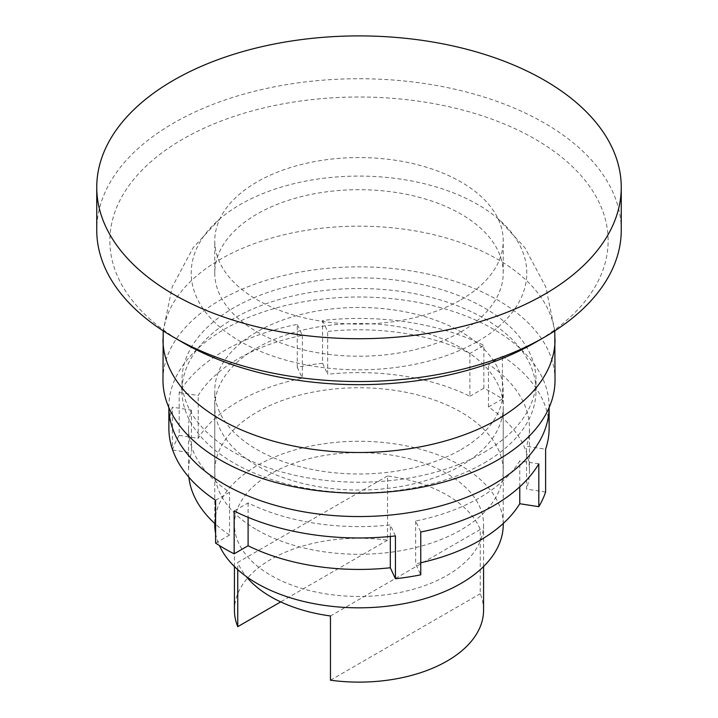 <?xml version="1.0" encoding="UTF-8"?>
<svg xmlns="http://www.w3.org/2000/svg" width="718" height="718" viewBox="0 0 718 718"><rect width="100%" height="100%" fill="white"/><g stroke="black" fill="none" stroke-linecap="round" stroke-linejoin="round"><path stroke-width="0.54" stroke-dasharray="3.59 2.69" d="M477.641 341.454A167.788 96.867 0 0 0 498.148 218.828A167.788 96.867 0 0 0 477.641 204.459A167.788 96.867 0 0 0 219.852 218.828A167.788 96.867 0 0 0 240.359 341.454A167.788 96.867 0 0 0 477.641 341.454M555.032 380.019A196.032 113.175 0 0 0 434.013 275.461A196.032 113.175 0 0 0 220.39 299.989A196.032 113.175 0 0 0 162.968 380.019M484.165 462.993A177.014 102.198 0 0 0 536.014 390.727A177.014 102.198 0 0 0 426.743 296.301A177.014 102.198 0 0 0 233.835 318.46A177.014 102.198 0 0 0 181.986 390.727A177.014 102.198 0 0 0 291.257 485.144A177.014 102.198 0 0 0 484.165 462.993M484.165 452.286A177.014 102.198 0 0 0 536.014 380.019A177.014 102.198 0 0 0 426.743 285.602A177.014 102.198 0 0 0 233.835 307.753A177.014 102.198 0 0 0 181.986 380.019A177.014 102.198 0 0 0 291.257 474.436A177.014 102.198 0 0 0 484.165 452.286M503.237 524.553A144.237 83.27 0 0 0 414.196 447.619A144.237 83.27 0 0 0 257.008 465.668A144.237 83.27 0 0 0 214.763 524.553M460.992 449.612A144.237 83.27 0 0 0 503.237 390.727A144.237 83.27 0 0 0 414.196 313.793A144.237 83.27 0 0 0 257.008 331.842A144.237 83.27 0 0 0 214.763 390.727A144.237 83.27 0 0 0 303.804 467.66A144.237 83.27 0 0 0 460.992 449.612M483.564 610.201A124.564 71.917 0 0 0 480.252 593.723L480.252 529.489A124.564 71.917 0 0 0 387.541 475.962L387.541 540.196A124.564 71.917 0 0 0 270.919 559.349A124.564 71.917 0 0 0 234.436 610.201M447.081 575.405A124.564 71.917 0 0 0 483.564 524.553A124.564 71.917 0 0 0 406.666 458.111A124.564 71.917 0 0 0 270.919 473.7A124.564 71.917 0 0 0 234.436 524.553A124.564 71.917 0 0 0 311.334 590.995A124.564 71.917 0 0 0 447.081 575.405M621.25 230.128A262.249 151.408 0 0 0 459.358 90.253A262.249 151.408 0 0 0 173.568 123.074A262.249 151.408 0 0 0 96.75 230.128M535.17 342.54A249.137 143.833 0 0 0 535.161 139.13A249.137 143.833 0 0 0 182.839 139.13A249.137 143.833 0 0 0 182.83 342.54M460.992 331.842A144.237 83.27 0 0 0 503.237 272.957A144.237 83.27 0 0 0 414.196 196.023A144.237 83.27 0 0 0 257.008 214.072A144.237 83.27 0 0 0 214.763 272.957A144.237 83.27 0 0 0 303.804 349.89A144.237 83.27 0 0 0 460.992 331.842M460.992 299.72A144.237 83.27 0 0 0 503.237 240.835A144.237 83.27 0 0 0 414.196 163.901A144.237 83.27 0 0 0 257.008 181.95A144.237 83.27 0 0 0 214.763 240.835A144.237 83.27 0 0 0 303.804 317.769A144.237 83.27 0 0 0 460.992 299.72M387.541 475.962L237.748 562.436A124.564 71.917 0 0 0 246.148 576.41M237.748 569.652L237.748 562.436M387.541 540.196L280.684 601.89M330.459 680.206L480.252 593.723M480.252 529.489L330.459 615.972M215.606 533.537A144.237 83.27 0 0 0 219.43 545.563M172.392 449.989A190.126 109.773 180 0 1 179.177 435.368L179.177 392.54A190.126 109.773 180 0 1 297.243 324.374L297.243 367.203A190.126 109.773 180 0 1 322.57 363.281L322.57 320.461A190.126 109.773 180 0 1 483.851 345.412L483.851 388.232A190.126 109.773 180 0 1 493.437 393.401A190.126 109.773 180 0 1 502.394 398.939L502.394 356.119L488.446 364.17A170.462 98.411 180 0 1 529.462 428.197A170.462 98.411 180 0 1 526.554 446.282L545.608 449.226M168.874 428.197A190.126 109.773 180 0 1 172.392 407.169L172.392 449.226M549.126 407.591A190.126 109.773 0 0 0 549.126 406.783A190.126 109.773 0 0 0 493.437 329.167A190.126 109.773 0 0 0 286.24 305.365A190.126 109.773 0 0 0 168.874 406.783A190.126 109.773 0 0 0 168.874 407.591M257.008 529.902A144.237 83.27 0 0 0 414.196 547.951A144.237 83.27 0 0 0 503.237 471.017A144.237 83.27 0 0 0 460.992 412.141A144.237 83.27 0 0 0 303.804 394.083A144.237 83.27 0 0 0 214.763 471.017A144.237 83.27 0 0 0 257.008 529.902M460.992 347.898A144.237 83.27 180 0 1 503.237 406.783A144.237 83.27 180 0 1 414.196 483.717A144.237 83.27 180 0 1 257.008 465.668A144.237 83.27 180 0 1 214.763 406.783A144.237 83.27 180 0 1 303.804 329.849A144.237 83.27 180 0 1 460.992 347.898M395.43 535.933L390.323 524.93A170.462 98.411 180 0 1 248.096 502.932L234.149 510.983M538.823 463.855L519.769 460.902A170.462 98.411 180 0 1 415.65 521.017L420.757 532.011M502.394 356.119A190.126 109.773 180 0 1 549.126 428.197M322.57 320.461L327.677 331.456A170.462 98.411 180 0 1 469.904 353.462L483.851 345.412M179.177 392.54L198.231 395.483A170.462 98.411 180 0 1 302.35 335.378L297.243 324.374M215.606 500.275L229.554 492.225A170.462 98.411 180 0 1 188.538 428.197A170.462 98.411 180 0 1 191.446 410.113L172.392 407.169M215.606 543.104L229.554 535.054L229.554 492.225M191.446 410.113L191.446 452.941A170.462 98.411 180 0 0 188.538 471.017L188.538 428.197M229.554 535.054A170.462 98.411 180 0 1 215.606 524.23M188.879 477.21A170.462 98.411 180 0 1 188.538 471.017M172.67 450.033L191.446 452.941M179.177 435.368L198.231 438.312L198.231 395.483M302.35 335.378L302.35 378.198A170.462 98.411 180 0 0 198.231 438.312M297.243 367.203L302.35 378.198M322.57 363.281L327.677 374.284L327.677 331.456M469.904 353.462L469.904 396.282A170.462 98.411 180 0 0 327.677 374.284M483.851 388.232L469.904 396.282M545.608 492.054L526.554 489.102L526.554 446.282M519.769 486.795L519.769 460.902M502.394 398.939L488.446 406.989A170.462 98.411 180 0 1 529.462 471.017A170.462 98.411 180 0 1 526.554 489.102M420.757 562.75A170.462 98.411 180 0 1 415.65 563.836L420.757 574.84M415.65 521.017L415.65 563.836M390.323 536.463L390.323 524.93M248.096 502.932L248.096 517.355M488.446 406.989L488.446 364.17M555.032 339.336A196.032 113.175 0 0 0 497.61 259.306A196.032 113.175 0 0 0 220.39 259.306A196.032 113.175 0 0 0 162.968 339.336M554.79 330.854L545.824 287.029L524.84 247.638L498.148 218.828M536.014 390.727L536.014 380.019M503.237 523.467L503.237 390.727M483.564 566.529L483.564 524.553M503.237 272.957L503.237 240.835M214.763 272.957L214.763 240.835M234.436 566.529L234.436 524.553M214.763 523.467L214.763 390.727M181.986 390.727L181.986 380.019M219.852 218.828L193.151 247.647L172.176 287.038L163.21 330.854M168.874 407.573L168.874 406.783M503.237 471.017L503.237 406.783M214.763 471.017L214.763 406.783M549.126 407.573L549.126 406.783M529.462 471.017L529.462 428.197"/><path stroke-width="1.08" d="M163.21 330.854L162.968 380.019A196.032 113.175 0 0 0 283.987 484.578A196.032 113.175 0 0 0 497.61 460.05A196.032 113.175 0 0 0 555.032 380.019L554.79 330.854M219.43 545.563A144.237 83.27 0 0 0 321.197 604.915A144.237 83.27 0 0 0 460.992 583.438A144.237 83.27 0 0 0 503.237 524.553L503.237 523.467M246.148 576.41A124.564 71.917 0 0 0 330.459 615.972L330.459 680.206A124.564 71.917 0 0 0 447.081 661.054A124.564 71.917 0 0 0 483.564 610.201L483.564 566.529M173.568 294.371A262.249 151.408 0 0 0 544.432 294.371A262.249 151.408 0 0 0 621.25 187.308A262.249 151.408 0 0 0 544.432 80.245A262.249 151.408 0 0 0 173.568 80.245A262.249 151.408 0 0 0 96.75 187.308A262.249 151.408 0 0 0 173.568 294.371M96.75 187.308L96.75 230.128A262.249 151.408 0 0 0 173.559 337.191L182.83 342.54A249.137 143.833 0 0 0 535.161 342.549L535.17 342.54A249.137 143.833 0 0 0 535.17 342.54L544.432 337.191A262.249 151.408 0 0 0 544.441 337.191A262.249 151.408 0 0 0 621.25 230.128L621.25 187.308M280.684 601.89L237.748 626.679L237.748 569.652M234.436 566.529L234.436 610.201A124.564 71.917 0 0 0 237.748 626.679M173.559 337.191A262.249 151.408 0 0 0 544.432 337.191L535.17 342.54M214.763 523.467L214.763 524.553A144.237 83.27 0 0 0 215.606 533.537M172.392 449.226L172.67 450.033M519.769 486.795L519.769 503.731L538.823 506.675L538.823 463.855A190.126 109.773 180 0 1 420.757 532.011L420.757 574.84A190.126 109.773 180 0 1 395.43 578.753L395.43 535.933A190.126 109.773 180 0 1 234.149 510.983L234.149 553.811A190.126 109.773 180 0 1 224.563 548.642A190.126 109.773 180 0 1 215.606 543.104L215.606 500.275A190.126 109.773 180 0 1 168.874 428.197L168.874 407.573M168.874 407.591A190.126 109.773 0 0 0 224.563 484.399A190.126 109.773 0 0 0 431.114 508.353A190.126 109.773 0 0 0 549.126 407.591M549.126 407.573L549.126 428.197A190.126 109.773 180 0 1 545.608 449.226L545.608 492.054A190.126 109.773 180 0 1 538.823 506.675M215.606 524.23A170.462 98.411 180 0 1 188.879 477.21M519.769 503.731A170.462 98.411 180 0 1 420.757 562.75M234.149 553.811L248.096 545.761A170.462 98.411 180 0 0 390.323 567.759L395.43 578.753M390.323 567.759L390.323 536.463M248.096 517.355L248.096 545.761M162.968 339.336A196.032 113.175 0 0 0 220.39 419.366A196.032 113.175 0 0 0 497.61 419.366A196.032 113.175 0 0 0 555.032 339.336"/></g></svg>
